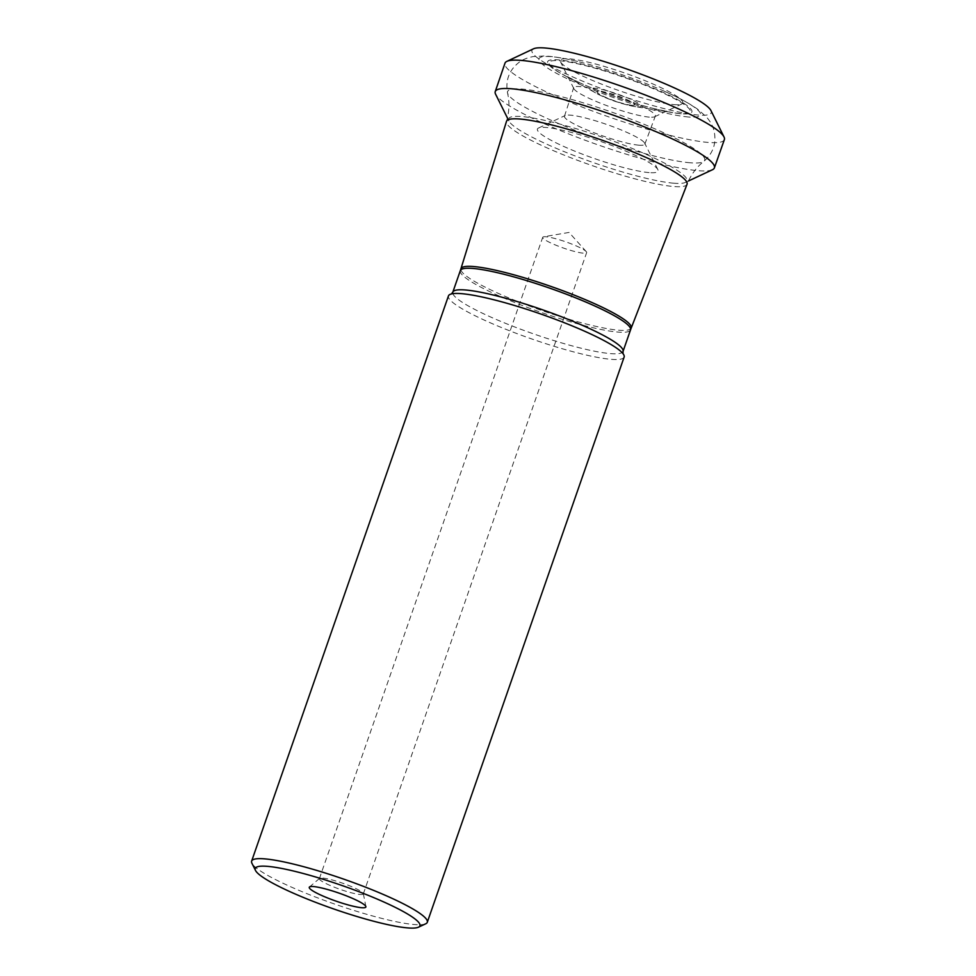 <?xml version="1.0" encoding="UTF-8"?>
<svg xmlns="http://www.w3.org/2000/svg" width="976" height="976" viewBox="0 0 976 976"><rect width="100%" height="100%" fill="white"/><g stroke="black" fill="none" stroke-linecap="round" stroke-linejoin="round"><path stroke-width="0.73" stroke-dasharray="4.88 3.66" d="M533.518 48.8A94.916 13.542 -160.8 0 0 588.931 83.741A94.916 13.542 -160.8 0 0 697.999 115.034A94.916 13.542 -160.8 0 0 710.955 110.581M724.363 139.629A116.156 16.568 19.2 0 1 708.173 142.423A116.156 16.568 19.2 0 1 582.172 107.079A116.156 16.568 19.2 0 1 504.97 63.22M673.721 104.591A64.819 9.248 -160.8 0 0 681.675 104.054A64.819 9.248 -160.8 0 0 624.579 72.968A64.819 9.248 -160.8 0 0 560.529 61.866A64.819 9.248 -160.8 0 0 607.658 86.498A64.819 9.248 -160.8 0 0 673.721 104.591M649.321 117.12A43.237 6.161 19.2 0 1 605.254 105.054A43.237 6.161 19.2 0 1 573.827 88.621A43.237 6.161 19.2 0 1 573.681 87.657A43.237 6.161 19.2 0 1 616.551 96.026A43.237 6.161 19.2 0 1 655.335 116.095A43.237 6.161 19.2 0 1 654.628 116.766A43.237 6.161 19.2 0 1 649.321 117.12M638.902 145.192A42.541 6.063 19.2 0 1 592.774 132.26A42.541 6.063 19.2 0 1 564.482 116.193A42.541 6.063 19.2 0 1 565.177 115.51A42.541 6.063 19.2 0 1 606.657 124.44A42.541 6.063 19.2 0 1 644.709 143.204A42.541 6.063 19.2 0 1 644.831 144.167A42.541 6.063 19.2 0 1 638.902 145.192M649.138 172.606A63.867 9.113 19.2 0 1 575.657 151.512A63.867 9.113 19.2 0 1 538.496 128.027A63.867 9.113 19.2 0 1 600.728 141.459A63.867 9.113 19.2 0 1 657.836 169.58A63.867 9.113 19.2 0 1 649.138 172.606M673.794 183.207A94.416 13.469 19.2 0 1 577.572 156.868A94.416 13.469 19.2 0 1 508.923 120.987A94.416 13.469 19.2 0 1 602.229 137.152A94.416 13.469 19.2 0 1 685.384 182.439A94.416 13.469 19.2 0 1 673.794 183.207M712.443 169.739A116.022 16.543 19.2 0 1 698.206 170.69A116.022 16.543 19.2 0 1 579.976 138.311A116.022 16.543 19.2 0 1 495.601 94.221M425.756 923.772A93.001 13.261 19.2 0 1 414.336 924.54A93.001 13.261 19.2 0 1 319.53 898.579A93.001 13.261 19.2 0 1 251.918 863.235M624.128 357.082A93.001 13.261 19.2 0 1 611.159 359.327A93.001 13.261 19.2 0 1 510.228 331.023A93.001 13.261 19.2 0 1 448.46 295.911M681.236 113.789A76.372 10.895 19.2 0 1 653.2 108.409A76.372 10.895 19.2 0 1 580.134 82.972A76.372 10.895 19.2 0 1 559.004 59.914A76.372 10.895 19.2 0 1 658.227 90.158A76.372 10.895 19.2 0 1 681.236 113.789M688.556 116.998A85.473 12.188 19.2 0 1 560.614 75.481A85.473 12.188 19.2 0 1 582.318 62.659A85.473 12.188 19.2 0 1 664.107 91.134A85.473 12.188 19.2 0 1 688.556 116.998M545.962 236.765A23.253 3.318 -160.8 0 0 543.681 236.778A23.253 3.318 -160.8 0 0 542.717 237.327A23.253 3.318 -160.8 0 0 558.162 246.098A23.253 3.318 -160.8 0 0 583.404 253.187A23.253 3.318 -160.8 0 0 586.649 252.625A23.253 3.318 -160.8 0 0 586.222 251.601A23.253 3.318 -160.8 0 0 568.508 242.817A23.253 3.318 -160.8 0 0 545.962 236.765M360.083 894.48A23.253 3.318 -160.8 0 0 363.316 893.918A23.253 3.318 -160.8 0 0 363.34 893.626A23.253 3.318 -160.8 0 0 342.454 883.134A23.253 3.318 -160.8 0 0 319.567 878.388A23.253 3.318 -160.8 0 0 319.396 878.62A23.253 3.318 -160.8 0 0 334.841 887.404A23.253 3.318 -160.8 0 0 360.083 894.48M623.03 351.433A90.121 12.859 19.2 0 1 610.476 353.617A90.121 12.859 19.2 0 1 512.668 326.179A90.121 12.859 19.2 0 1 452.815 292.166M460.318 270.633A90.121 12.859 -160.8 0 0 520.159 304.658A90.121 12.859 -160.8 0 0 617.967 332.084A90.121 12.859 -160.8 0 0 630.533 329.9M631.838 105.274A19.947 2.843 19.2 0 1 599.179 94.013A19.947 2.843 19.2 0 1 616.32 95.416A19.947 2.843 19.2 0 1 631.838 105.274M637.34 106.884A26.486 3.782 -160.8 0 0 631.838 99.82A26.486 3.782 -160.8 0 0 598.849 88.792A26.486 3.782 -160.8 0 0 595.702 92.964A26.486 3.782 -160.8 0 0 634.79 106.567A26.486 3.782 -160.8 0 0 637.34 106.884M679.784 113.509A74.713 10.651 19.2 0 1 672.586 112.606A74.713 10.651 19.2 0 1 562.335 74.213A74.713 10.651 19.2 0 1 571.192 62.44A74.713 10.651 19.2 0 1 664.266 93.574A74.713 10.651 19.2 0 1 679.784 113.509M690.142 162.772A104.359 14.884 19.2 0 1 581.147 132.651A104.359 14.884 19.2 0 1 507.544 93.001A104.359 14.884 19.2 0 1 611.037 111.874A104.359 14.884 19.2 0 1 703.855 161.369A104.359 14.884 19.2 0 1 690.142 162.772M664.107 91.134C678.174 97.319 689.422 103.395 697.852 109.361L706.295 116.778C710.211 121.305 712.724 125.697 713.822 129.954C716.86 142.386 713.541 152.854 703.855 161.369C696.4 167.286 690.801 174.924 687.043 184.269A95.599 13.64 19.2 0 1 673.745 186.526A95.599 13.64 19.2 0 1 570.216 157.514A95.599 13.64 19.2 0 1 506.483 121.402C509.35 111.74 509.704 102.273 507.544 93.001C505.239 80.313 509.13 70.052 519.244 62.196C522.746 59.536 527.443 57.657 533.323 56.547L544.559 55.974C554.856 56.535 567.446 58.755 582.318 62.659M631.204 328.082A90.158 12.859 19.2 0 1 618.662 330.205A90.158 12.859 19.2 0 1 521.025 302.841A90.158 12.859 19.2 0 1 460.928 268.778M573.827 88.621L560.529 61.866M654.628 116.766L681.675 104.054M564.482 116.193L573.681 87.657M644.831 144.167L655.335 116.095M538.496 128.027L565.177 115.51M657.836 169.58L644.709 143.204M507.422 117.974L508.923 120.987M688.434 180.999L685.384 182.439M580.134 82.972L562.335 74.213L595.702 92.964C603.827 97.502 618.65 103.529 634.79 106.567L672.586 112.606L653.2 108.409M452.254 293.764L451.51 293.91M586.222 251.601L569.057 232.422L543.681 236.778M363.316 893.918L586.649 252.625M319.396 878.62L542.717 237.327M319.567 878.388L309.49 886.977M363.34 893.626L365.89 906.619"/><path stroke-width="1.46" d="M724.009 136.945L710.955 110.581A94.916 13.542 -160.8 0 0 626.055 68.735A94.916 13.542 -160.8 0 0 533.518 48.8L506.922 61.342A116.156 16.568 19.2 0 1 620.126 85.766A116.156 16.568 19.2 0 1 724.009 136.945A116.156 16.568 19.2 0 1 724.363 139.629L714.383 167.884A116.022 16.543 19.2 0 1 712.443 169.739L688.434 180.999M507.422 117.974L495.601 94.221A116.022 16.543 19.2 0 1 495.247 91.573L504.97 63.22A116.156 16.568 19.2 0 1 506.922 61.342M495.247 91.573A116.022 16.543 19.2 0 1 610.256 114.094A116.022 16.543 19.2 0 1 714.383 167.884M255.505 870.446L251.918 863.235A93.001 13.261 19.2 0 1 251.637 861.113A93.001 13.261 19.2 0 1 264.606 858.856A93.001 13.261 19.2 0 1 365.536 887.172A93.001 13.261 19.2 0 1 427.293 922.283A93.001 13.261 19.2 0 1 425.756 923.772L418.46 927.2A87.193 12.432 -160.8 0 0 367.635 895.114A87.193 12.432 -160.8 0 0 267.387 866.346A87.193 12.432 -160.8 0 0 255.505 870.446A87.193 12.432 -160.8 0 0 333.487 908.876A87.193 12.432 -160.8 0 0 418.46 927.2M251.637 861.113L448.46 295.911A93.001 13.261 19.2 0 1 452.254 293.764A93.001 13.261 19.2 0 1 540.655 313.967A93.001 13.261 19.2 0 1 622.481 353.031A93.001 13.261 19.2 0 1 624.128 357.082L427.293 922.283M361.693 907.717A29.975 4.27 19.2 0 1 328.058 898.152A29.975 4.27 19.2 0 1 309.49 886.977A29.975 4.27 19.2 0 1 338.977 893.101A29.975 4.27 19.2 0 1 365.89 906.619A29.975 4.27 19.2 0 1 361.693 907.717M451.4 293.971L452.815 292.166A90.121 12.859 19.2 0 1 465.381 289.982A90.121 12.859 19.2 0 1 563.189 317.407A90.121 12.859 19.2 0 1 623.03 351.433L630.533 329.9A90.121 12.859 -160.8 0 0 549.647 288.127A90.121 12.859 -160.8 0 0 460.318 270.633L460.928 268.778A90.158 12.859 19.2 0 1 550.318 286.224A90.158 12.859 19.2 0 1 631.204 328.082L687.043 184.269A95.599 13.64 19.2 0 0 601.277 139.897A95.599 13.64 19.2 0 0 506.483 121.402L460.928 268.778M452.815 292.166L460.318 270.633M623.017 353.739L623.03 351.433M630.533 329.9L631.204 328.082"/></g></svg>
